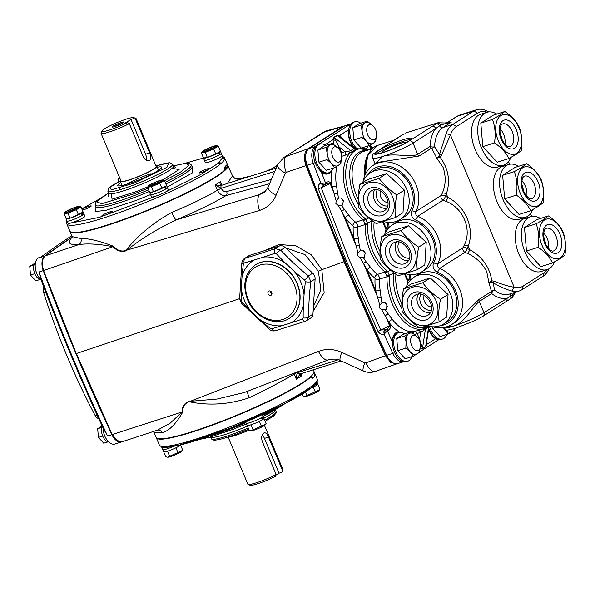 <?xml version="1.0" encoding="UTF-8"?>
<svg xmlns="http://www.w3.org/2000/svg" width="595" height="595" viewBox="0 0 595 595"><rect width="100%" height="100%" fill="white"/><g stroke="black" fill="none" stroke-linecap="round" stroke-linejoin="round"><path stroke-width="0.89" d="M282.469 470.452A19.01 2.365 -22.7 0 0 282.9 469.872L282.045 471.909A17.426 2.172 157.3 0 1 281.77 472.318L282.469 470.452L268.524 437.102C267.148 433.606 265.563 432.26 263.764 433.063C261.703 434.714 261.175 437.414 262.172 441.148L276.125 474.498L275.418 476.364A17.426 2.172 157.3 0 1 250.153 485.252L248.108 484.427A19.01 2.365 -22.7 0 0 276.125 474.498M228.108 437.013L247.855 484.211A19.01 2.365 -22.7 0 0 248.108 484.427M282.9 469.872A19.01 2.365 -22.7 0 0 282.923 469.544L264.478 425.44M228.145 437.005A19.799 2.469 -22.7 0 0 249.112 430.111M275.864 475.197L279.003 473.196L264.448 438.396A6.337 3.682 72.4 0 0 262.187 435.168M264.262 432.825L263.764 433.063M281.77 472.318L279.003 473.196M122.92 122.987A6.337 0.788 -22.7 0 0 123.842 122.206A6.337 0.788 -22.7 0 0 119.863 122.972A6.337 0.788 -22.7 0 0 113.087 126.103A6.337 0.788 -22.7 0 0 112.239 127.062A6.337 0.788 -22.7 0 0 116.858 125.85A6.337 0.788 -22.7 0 0 122.92 122.987M122.317 123.351A5.385 0.669 -22.7 0 0 114.188 126.735A5.385 0.669 -22.7 0 0 114.128 126.78M129.346 123.611A19.01 2.365 157.3 0 1 111.28 131.331A19.01 2.365 157.3 0 1 101.076 133.332A19.01 2.365 157.3 0 1 101.098 132.997L101.953 130.96A17.426 2.172 -22.7 0 0 110.149 129.822A17.426 2.172 -22.7 0 0 127.427 122.577L129.346 123.611L143.298 156.961C145.247 160.278 147.396 161.446 149.739 160.471C151.249 158.991 151.219 156.47 149.642 152.915L135.697 119.573L133.778 118.531A17.426 2.172 -22.7 0 0 133.845 117.624A17.426 2.172 -22.7 0 0 117.163 122.54A17.426 2.172 -22.7 0 0 101.953 130.96M101.076 133.332L121.09 181.178A19.01 2.365 -22.7 0 0 134.098 178.173A19.01 2.365 -22.7 0 0 153.376 169.173A19.01 2.365 -22.7 0 0 156.158 166.503L136.143 118.658A19.01 2.365 157.3 0 1 135.697 119.573M149.204 160.717L149.739 160.471M155.912 165.871L168.928 162.889L166.927 167.336L134.135 183.104L111.391 189.827L109.763 187.522L120.807 180.553A19.799 2.469 -22.7 0 0 120.361 181.482A19.799 2.469 -22.7 0 0 133.912 178.359A19.799 2.469 -22.7 0 0 153.993 168.98A19.799 2.469 -22.7 0 0 156.894 166.198A19.799 2.469 -22.7 0 0 155.897 165.871L165.73 163.194L169.82 162.762L172.58 164.123A35.075 4.366 157.3 0 1 134.425 184.74A35.075 4.366 157.3 0 1 107.866 191.196L108.513 193.219A35.261 4.388 -22.7 0 0 135.214 186.733A35.261 4.388 -22.7 0 0 173.569 166.005L175.956 167.939M146.102 160.189A6.337 3.682 72.4 0 0 145.567 154.209L131.012 119.409L133.778 118.531M133.845 117.624L135.891 118.442A19.01 2.365 157.3 0 1 136.143 118.658M127.427 122.577L124.667 123.455L131.012 119.409M313.357 369.778L313.989 371.406A85.539 10.651 157.3 0 1 301.449 383.366A85.539 10.651 157.3 0 1 214.825 423.841A85.539 10.651 157.3 0 1 156.165 437.422L153.912 432.394L162.13 432.788C169.069 430.884 175.919 424.019 182.695 412.171C182.553 406.846 184.673 403.365 189.046 401.729L190.326 401.298L188.972 401.394C184.42 403.016 182.13 406.549 182.1 411.978A4.753 2.157 -173 0 1 182.695 412.171M227.759 165.306A85.539 10.651 157.3 0 1 227.833 165.447A85.539 10.651 157.3 0 1 215.323 177.474A85.539 10.651 157.3 0 1 128.46 218.038A85.539 10.651 157.3 0 1 70.009 231.47A85.539 10.651 157.3 0 1 69.965 231.314M70.009 231.47L72.002 236.594L80.861 238.506C88.506 238.305 99.306 240.871 113.258 246.189C117.118 250.421 121.291 251.863 125.79 250.51C137.787 235.449 153.123 222.753 171.791 212.415C190.683 204.546 205.885 197.153 217.398 190.251L215.1 185.06L221.533 185.365A2.373 1.376 72.9 0 0 221.243 188.303L215.1 185.06A85.695 10.673 -22.7 0 0 217.911 183.312A85.695 10.673 -22.7 0 0 220.455 181.646L221.734 185.268A2.373 1.383 -107.6 0 1 221.95 185.231M313.119 311.326L324.149 292.628L321.821 269.676A3.168 0.394 -22.7 0 0 318.392 271.253L320.891 290.144L313.409 306.574M318.392 271.253L305.004 254.601L285.436 247.803M263.935 250.837L279.092 244.478L296.05 245.884L311.408 254.861L321.821 269.676L344.081 261.688L305.934 165.633L286.217 172.334A14.258 5.957 -109.4 0 1 286.076 156.5L308.076 148.743C304.142 152.015 303.428 157.645 305.934 165.633M125.984 250.815A4.753 2.313 56.1 0 0 125.79 250.51L127.07 250.071L125.984 250.815C121.365 252.28 117.022 250.904 112.953 246.687A4.753 1.175 130.2 0 0 113.258 246.189M45.079 255.969A0.476 0.379 53.9 0 1 45.242 255.843C42.059 258.847 41.531 263.726 43.673 270.48L112.953 246.687C99.112 243.995 87.733 243.296 78.815 244.582A4.753 4.291 85.3 0 0 80.861 238.506M171.791 212.415A7.921 1.458 -112.6 0 0 176.246 219.882C157.571 228.673 141.179 238.736 127.07 250.071L259.517 210.444A14.258 6.002 -107.2 0 1 259.829 194.439L263.414 192.721C264.366 192.631 265.958 190.705 268.189 186.934L268.189 186.934A14.258 4.842 -157 0 0 276.035 195.331C272.659 202.962 267.148 207.997 259.517 210.444M344.468 125.984L323.293 132.388L283.599 157.66L325.703 131.272A14.258 10.301 -105.2 0 1 327.436 130.558L323.293 132.388M342.698 126.69L308.076 148.743M286.217 172.334L285.392 173.115A14.258 4.82 -157 0 1 277.597 164.763L268.189 186.934M285.392 173.115L276.035 195.331M227.312 183.505L232.511 175.882L234.951 178.515A7.921 7.757 114.4 0 0 241.042 178.612L241.674 178.961M234.951 178.515L238.662 178.894L247.922 176.983M274.801 171.345L221.266 188.295A2.373 1.383 -107.6 0 1 221.548 185.357A2.373 1.383 -107.6 0 1 221.742 185.268L265.876 171.3A2.373 1.383 -107.6 0 1 266.077 171.263M221.31 188.459C222.612 190.898 224.389 191.94 226.65 191.568A3.168 1.822 -105.2 0 1 226.189 195.502C222.485 196.082 219.555 194.334 217.398 190.251L221.243 188.303A5.541 4.463 57.5 0 0 221.266 188.295M221.734 185.268A2.373 1.376 -107.1 0 0 221.533 185.365C220.046 185.023 219.689 183.781 220.455 181.646L222.024 185.179M43.532 270.487L76.22 353.504M72.144 237.063A2073.471 1204.072 72.4 0 0 45.242 255.843L78.815 244.582C68.864 245.229 66.752 242.648 72.478 236.84M397.051 363.746L390.789 362.586L385.441 355.698L365.903 362.838A14.258 5.957 70.6 0 0 375.118 371.488L375.118 371.488C371.176 372.834 367.256 372.663 363.359 370.975L340.347 360.607C338.034 358.911 334.003 358.673 328.262 359.886L244.329 392.522L217.026 399.052L190.326 401.298L318.481 351.407A14.258 6.129 68.6 0 0 328.262 359.886M365.903 362.838L364.735 362.779A14.258 2.35 114.2 0 0 363.359 370.975M364.735 362.779L341.723 352.352A14.258 2.373 114.3 0 0 340.347 360.607M341.723 352.352C333.691 348.871 325.948 348.558 318.481 351.407M188.972 401.394A4.753 2.045 -94.3 0 1 189.046 401.729C209.076 405.872 229.164 404.533 249.305 397.72A7.921 1.413 64.6 0 1 247.527 391.287M249.305 397.72C267.787 388.87 282.759 380.941 294.235 373.935L294.004 373.288M158.188 429.925L122.131 441.743L116.925 440.523L112.299 434.536L182.1 411.978L170.081 423.261L157.474 430.103M157.72 430.073A4.753 4.314 -99.6 0 1 162.13 432.788M112.128 434.476L76.368 353.534L239.636 298.653L241.503 303.279L269.669 329.504L270.249 328.38L271.662 328.782A154.276 19.211 -22.7 0 0 281.926 325.718L290.962 322.854A36.392 29.281 -122.5 0 0 303.383 305.533L304.045 294.867A154.276 67.979 -74.2 0 1 305.413 281.703L304.789 280.208A154.276 87.19 -144.4 0 1 294.153 271.216L285.764 263.414A36.392 29.281 -122.5 0 0 263.451 257.085L254.407 259.948A36.392 29.281 -122.5 0 0 241.987 277.27L241.332 287.935A154.276 67.979 105.8 0 0 241.124 300.356A4.753 2.365 179.5 0 1 239.636 298.66L241.845 262.849A4.753 1.383 -172.8 0 0 243.362 264.106A154.276 67.979 105.8 0 0 241.987 277.27M385.441 355.698C371.868 326.402 358.086 295.061 344.081 261.688M300.416 373.876L301.672 375.795C299.798 375.296 299.367 374.649 300.378 373.853L296.31 379.201C295.96 376.464 296.615 374.21 298.266 372.44A2.373 1.383 72 0 0 300.192 373.943A2.373 1.383 72 0 0 300.2 373.943A2.373 1.383 -107.6 0 1 298.296 372.433A5.541 4.463 57.5 0 1 298.296 372.433L338.213 359.796M298.021 371.719L298.266 372.44M300.393 373.853A2.373 1.383 -107.6 0 1 300.2 373.943L341.158 360.979M372.887 148.021L370.477 146.303M103.121 428.088A1252.958 727.596 -107.6 0 1 41.1 279.821L38.965 271.982A1256.119 729.433 72.4 0 0 107.583 436.031L103.121 428.088A12.673 7.356 72.4 0 0 114.939 444.026L121.7 441.884A12.673 7.356 -107.6 0 1 111.89 434.67A1256.119 729.433 72.4 0 1 43.264 270.621A12.673 7.356 72.4 0 1 44.848 255.984A2073.471 1204.072 72.4 0 1 72.121 236.951M41.1 279.821A12.673 7.356 -107.6 0 1 35.343 268.048A12.673 7.356 -107.6 0 1 38.333 257.955A12.673 7.356 -107.6 0 1 39.359 257.471L41.137 256.906M71.683 235.754A2073.471 1204.072 72.4 0 0 40.542 257.345L44.848 255.984M43.703 286.731A7.921 7.921 0 0 0 43.495 292.086C57.031 334.702 74.211 375.78 95.044 415.31A7.921 1.004 -27.8 0 0 97.089 414.975M43.495 292.086A7.921 0.967 -17.6 0 0 45.726 292.063M55.372 316.897L85.992 390.186M126.861 184.249A19.799 2.469 157.3 0 1 151.123 173.695M254.407 259.948A154.276 19.211 157.3 0 1 244.151 263.012L243.362 264.106M285.764 263.414A154.276 87.19 -144.4 0 1 276.296 253.678L274.883 253.284A4.753 2.246 -108.8 0 1 275.314 248.598L280.788 250.153L285.042 247.438A6.337 5.095 -122.5 0 0 279.576 245.891L249.759 255.322A6.337 5.095 -122.5 0 0 248.784 255.776L244.567 258.461M241.124 300.356L241.749 301.851A154.276 87.19 35.6 0 0 251.224 311.587L259.606 319.389A36.392 29.281 -122.5 0 0 281.926 325.718M259.606 319.389A154.276 87.19 35.6 0 0 270.249 328.38M241.749 301.851A4.753 1.354 137.4 0 0 241.503 303.279M241.845 262.849C242.187 260.803 243.087 259.346 244.545 258.475L249.759 255.322M276.296 253.678A4.753 1.354 -42.6 0 1 280.788 250.153A149.642 84.579 35.6 0 0 308.433 275.879L310.858 281.68A149.642 65.941 105.8 0 0 308.686 316.845L306.633 320.631L310.873 317.931A6.337 5.095 -122.5 0 0 312.948 314.138L315.112 278.973A6.337 5.095 -122.5 0 0 312.687 273.172L285.042 247.438M306.633 320.631L305.354 321.24A4.753 2.246 -108.8 0 1 302.394 319.054L303.182 317.953A154.276 67.979 -74.2 0 1 303.383 305.533M312.948 314.138L308.686 316.845A4.753 2.365 179.5 0 1 303.182 317.953M305.637 321.099A4.753 2.246 -108.8 0 1 305.354 321.24L275.321 330.753A4.753 3.228 -106 0 1 271.662 328.782M315.112 278.973L310.858 281.68A4.753 1.383 -172.8 0 1 305.413 281.703M304.045 294.867A36.392 29.281 -122.5 0 0 294.153 271.216M312.687 273.172L308.433 275.879L304.789 280.208M244.151 263.012A4.753 3.228 -106 0 1 245.504 258.037A149.642 18.638 -22.7 0 0 275.314 248.598L279.576 245.891M241.332 287.935A36.392 29.281 -122.5 0 0 251.224 311.587M289.609 318.184A31.684 25.488 -122.5 0 0 297.277 283.622A31.684 25.488 -122.5 0 0 255.575 264.745M259.933 265.035A29.75 23.934 -122.5 0 0 248.234 299.583A29.75 23.934 -122.5 0 0 282.714 319.5A29.75 23.934 -122.5 0 0 294.413 284.96A29.75 23.934 -122.5 0 0 259.933 265.035M268.077 293.752A2.373 1.911 -122.5 0 0 270.829 295.343A2.373 1.911 -122.5 0 0 271.194 295.172A2.373 1.911 -122.5 0 0 271.766 292.584A2.373 1.911 -122.5 0 0 269.007 290.992A2.373 1.911 -122.5 0 0 268.642 291.163A2.373 1.911 -122.5 0 0 268.077 293.752M270.249 291.052A2.373 1.911 -122.5 0 0 270.457 292.234A2.373 1.911 -122.5 0 0 271.967 293.759M102.258 425.804L97.677 428.72L98.42 437.429L103.746 443.223L108.037 441.862M104.549 435.458A9.148 5.31 -107.6 0 1 103.723 432.855M108.796 442.011A9.148 5.31 -107.6 0 1 102.697 436.016A9.148 5.31 -107.6 0 1 102.355 426.444M97.677 428.72L101.976 427.359M98.42 437.429L102.719 436.068M34.964 263.213L29.75 266.329L30.494 275.039L35.812 280.833L40.11 279.471M40.869 279.613A9.148 5.31 -107.6 0 1 34.324 272.428A9.148 5.31 -107.6 0 1 35.44 262.715L35.492 262.692M36.622 273.06A9.148 5.31 -107.6 0 1 35.797 270.457M29.75 266.329L34.049 264.968M30.494 275.039L34.793 273.678M68.291 211.969A7.765 0.967 -22.7 0 0 76.428 208.592A7.765 0.967 -22.7 0 0 79.083 206.376A7.765 0.967 -22.7 0 0 76.063 207.015A7.765 0.967 -22.7 0 0 65.108 212.222A7.765 0.967 -22.7 0 0 68.291 211.969M79.083 206.376L80.92 206.822L76.338 209.738L67.904 213.144L64.044 213.627L65.108 212.222M77.276 207.878A6.575 0.818 -22.7 0 0 78.243 206.956A6.575 0.818 -22.7 0 0 73.743 207.997A6.575 0.818 -22.7 0 0 67.071 211.106A6.575 0.818 -22.7 0 0 66.112 212.028A6.575 0.818 -22.7 0 0 70.612 210.994A6.575 0.818 -22.7 0 0 77.276 207.878M76.881 208.124A6.575 0.818 -22.7 0 0 67.897 211.88M83.04 211.761L83.954 213.94A9.148 1.138 -22.7 0 1 83.025 214.944L81.931 212.898A9.148 1.138 -22.7 0 0 83.04 211.761A9.148 1.138 -22.7 0 0 82.95 211.671M64.044 213.627L66.164 218.7A9.148 1.138 -22.7 0 0 66.164 218.826L67.071 220.998A9.148 1.138 -22.7 0 0 73.126 219.629A9.148 1.138 -22.7 0 0 82.363 215.375L81.225 213.345L80.303 213.635L83.04 211.887L80.92 206.822M66.164 218.826A9.148 1.138 -22.7 0 0 72.032 217.525A9.148 1.138 -22.7 0 0 81.225 213.345M81.931 212.898L80.987 213.196M83.025 214.944L82.259 215.189M66.164 218.7L70.024 218.209L80.303 213.635M75.453 208.897L75.654 208.763A4.909 0.61 -22.7 0 0 74.405 209.157L72.159 210.385M70.374 211.084L69.243 211.441M72.129 210.399L71.207 210.764M76.338 209.738L78.458 214.802M67.904 213.144L70.024 218.209M82.995 214.959A9.111 1.138 157.3 0 1 82.579 215.226A9.111 1.138 157.3 0 1 82.363 215.368M83.954 214.051L84.884 216.275A9.111 1.138 157.3 0 1 83.553 217.547A9.111 1.138 157.3 0 1 74.316 221.861A9.111 1.138 157.3 0 1 68.083 223.304L67.153 221.08A1.584 1.562 15.4 0 0 66.752 221.764L67.056 220.953M151.747 185.551A7.765 0.967 -22.7 0 0 159.884 182.174A7.765 0.967 -22.7 0 0 162.547 179.958A7.765 0.967 -22.7 0 0 159.527 180.605A7.765 0.967 -22.7 0 0 148.564 185.804A7.765 0.967 -22.7 0 0 151.747 185.551M162.547 179.958L164.376 180.404L159.795 183.32L151.361 186.726L147.5 187.217L148.564 185.804M160.739 181.46A6.575 0.818 -22.7 0 0 161.699 180.538A6.575 0.818 -22.7 0 0 157.199 181.579A6.575 0.818 -22.7 0 0 150.535 184.695A6.575 0.818 -22.7 0 0 149.568 185.618A6.575 0.818 -22.7 0 0 154.068 184.576A6.575 0.818 -22.7 0 0 160.739 181.46M160.338 181.706A6.575 0.818 -22.7 0 0 151.353 185.462M164.681 186.927L165.827 188.957A9.148 1.138 -22.7 0 1 156.582 193.219A9.148 1.138 -22.7 0 1 150.535 194.58L149.62 192.408A9.148 1.138 -22.7 0 0 155.488 191.107A9.148 1.138 -22.7 0 0 164.681 186.927L166.496 185.476L164.376 180.404M166.503 185.35L167.411 187.522A9.148 1.138 -22.7 0 1 166.488 188.533L165.388 186.48A9.148 1.138 -22.7 0 0 166.503 185.35A9.148 1.138 -22.7 0 0 166.407 185.261M147.5 187.217L149.62 192.282A9.148 1.138 -22.7 0 0 149.62 192.408M165.388 186.48L164.443 186.778M166.488 188.533L165.722 188.771M149.62 192.282L153.48 191.798L163.759 187.217M153.83 184.666L152.707 185.023M155.585 183.981L154.663 184.353M157.006 183.379L155.615 183.974M157.906 182.97L156.968 183.305M158.91 182.479L159.11 182.353A4.909 0.61 -22.7 0 0 157.861 182.747M159.795 183.32L161.914 188.392M151.361 186.726L153.48 191.798M166.451 188.541A9.111 1.138 157.3 0 1 166.042 188.816A9.111 1.138 157.3 0 1 165.819 188.95M167.418 187.633L168.348 189.857A9.111 1.138 157.3 0 1 167.009 191.136A9.111 1.138 157.3 0 1 157.772 195.45A9.111 1.138 157.3 0 1 151.539 196.886L150.609 194.662M205.61 151.249A7.765 0.967 -22.7 0 0 213.754 147.872A7.765 0.967 -22.7 0 0 216.409 145.656A7.765 0.967 -22.7 0 0 213.389 146.296A7.765 0.967 -22.7 0 0 202.434 151.502A7.765 0.967 -22.7 0 0 205.61 151.249M216.409 145.656L218.246 146.102L213.664 149.018L205.223 152.424L201.37 152.908L202.434 151.502M214.602 147.158A6.575 0.818 -22.7 0 0 215.569 146.236A6.575 0.818 -22.7 0 0 211.069 147.277A6.575 0.818 -22.7 0 0 204.397 150.386A6.575 0.818 -22.7 0 0 203.438 151.309A6.575 0.818 -22.7 0 0 207.938 150.275A6.575 0.818 -22.7 0 0 214.602 147.158M214.207 147.404A6.575 0.818 -22.7 0 0 205.223 151.16M221.28 153.332L222.21 155.555A9.111 1.138 157.3 0 1 220.879 156.835A9.111 1.138 157.3 0 1 211.642 161.148A9.111 1.138 157.3 0 1 205.401 162.584L204.472 160.36M220.276 150.952A9.148 1.138 -22.7 0 1 220.366 151.041A9.148 1.138 -22.7 0 1 219.258 152.179L220.321 154.239A9.111 1.138 157.3 0 1 219.905 154.514A9.111 1.138 157.3 0 1 219.689 154.648L218.543 152.625L217.629 152.915L220.366 151.167L218.246 146.102M220.321 154.239L219.585 154.469M220.351 154.224A9.148 1.138 -22.7 0 0 221.273 153.22L220.366 151.041M201.37 152.908L203.49 157.98A9.148 1.138 -22.7 0 0 203.49 158.106L204.397 160.278A9.148 1.138 -22.7 0 0 210.451 158.91A9.148 1.138 -22.7 0 0 219.689 154.655M203.49 158.106A9.148 1.138 -22.7 0 0 209.351 156.805A9.148 1.138 -22.7 0 0 218.543 152.625M219.258 152.179L218.313 152.476M185.023 163.328L203.49 157.98L207.343 157.489L217.629 152.915M211.775 148.661L209.485 149.665M209.447 149.68L208.533 150.044M212.779 148.177L212.98 148.043A4.909 0.61 -22.7 0 0 211.731 148.445M207.7 150.364L206.569 150.721M213.664 149.018L215.784 154.09M205.223 152.424L207.343 157.489M119.521 177.429A7.765 0.967 -22.7 0 0 118.97 177.92A7.765 0.967 -22.7 0 0 119.87 178.255M119.937 178.411L117.914 179.326L118.97 177.92M117.914 179.326L118.851 181.572M212.14 178.998L212.229 179.221A84.743 10.554 157.3 0 1 106.483 225.527A84.743 10.554 157.3 0 1 73.869 232.563M224.672 169.761A84.743 10.554 -22.7 0 0 227.067 165.871M216.907 175.994L216.989 176.187A84.743 10.554 -22.7 0 0 227.171 166.764M332.769 156.983A7.921 4.596 -107.6 0 1 334.36 146.935A7.921 4.596 -107.6 0 1 340.727 151.993A7.921 4.596 -107.6 0 1 339.135 162.041A7.921 4.596 -107.6 0 1 332.769 156.983M367.68 134.745A7.921 4.596 -107.6 0 1 369.272 124.705A7.921 4.596 -107.6 0 1 375.646 129.762A7.921 4.596 -107.6 0 1 374.054 139.803A7.921 4.596 -107.6 0 1 367.68 134.745M160.152 438.82A84.743 10.554 -22.7 0 0 192.758 431.777A84.743 10.554 -22.7 0 0 298.504 385.471L298.415 385.255M302.528 382.674L303.264 382.444A84.743 10.554 -22.7 0 0 312.182 375.222M411.643 345.539A7.921 4.596 -107.6 0 1 413.205 335.431A7.921 4.596 -107.6 0 1 419.549 340.422A7.921 4.596 -107.6 0 1 417.988 350.529A7.921 4.596 -107.6 0 1 411.643 345.539M182.159 450.608L181.564 451.367A7.765 0.967 157.3 0 1 170.609 456.573A7.765 0.967 157.3 0 1 167.589 457.213L182.159 450.608L182.628 449.961L180.508 444.896A9.148 1.138 157.3 0 1 179.586 445.774L179.274 445.194M179.586 445.774L178.82 446.019M178.463 445.38L178.924 446.205A9.148 1.138 157.3 0 1 169.679 450.46A9.148 1.138 157.3 0 1 163.632 451.828L162.725 449.649A9.148 1.138 157.3 0 1 162.718 449.537M161.892 447.009A9.111 1.138 -22.7 0 0 161.788 447.314L162.762 449.634A9.111 1.138 -22.7 0 0 173.175 446.488A9.148 1.138 157.3 0 1 162.725 449.649M167.225 457.176L165.752 456.767L163.722 451.917M169.612 456.283L167.493 451.218M178.046 452.877L175.927 447.812M161.788 447.314A9.111 1.138 -22.7 0 0 163.476 447.299M265.615 424.198L265.028 424.949A7.765 0.967 157.3 0 1 254.065 430.155A7.765 0.967 157.3 0 1 251.045 430.802L265.615 424.198L266.084 423.543L263.972 418.478M262.983 416.091A9.148 1.138 157.3 0 1 263.057 416.18L263.972 418.352A9.148 1.138 157.3 0 1 263.042 419.363L261.919 417.318M263.042 419.363L262.276 419.601M246.181 423.238A9.148 1.138 157.3 0 0 252.042 421.937A9.148 1.138 157.3 0 0 261.235 417.757L262.38 419.787A9.148 1.138 157.3 0 1 253.143 424.049A9.148 1.138 157.3 0 1 247.089 425.41L246.181 423.238A9.148 1.138 157.3 0 1 246.174 423.127M263.057 416.18A9.148 1.138 157.3 0 1 261.949 417.311M247.185 425.499L249.208 430.356L250.688 430.758M253.068 429.865L250.949 424.8M261.502 426.466L259.383 421.394M245.675 421.929L246.218 423.224A9.111 1.138 -22.7 0 0 252.451 421.781A9.111 1.138 -22.7 0 0 261.688 417.467A9.111 1.138 -22.7 0 0 263.02 416.195L262.35 414.596M251.09 419.609A9.111 1.138 -22.7 0 0 259.279 415.987M319.485 389.889L318.89 390.647A7.765 0.967 157.3 0 1 307.935 395.853A7.765 0.967 157.3 0 1 304.915 396.493L319.485 389.889L319.954 389.242L317.834 384.177M316.778 382.235A9.148 1.138 157.3 0 0 316.934 381.93L317.834 384.05A9.148 1.138 157.3 0 1 316.912 385.054L315.811 383.009M316.912 385.054L316.146 385.3M315.105 383.455L316.25 385.486A9.148 1.138 157.3 0 1 310.746 388.238M302.215 393.987L303.078 396.054L304.551 396.456M306.931 395.563L305.421 391.956M315.372 392.157L313.253 387.092M310.255 377.178L310.977 376.903A85.539 10.651 157.3 0 1 221.035 421.914A85.539 10.651 157.3 0 1 156.299 437.749A85.539 10.651 157.3 0 1 156.24 437.563M314.034 371.555A85.539 10.651 157.3 0 1 314.123 371.734A85.539 10.651 157.3 0 1 314.019 373.221L313.61 373.377M314.019 373.221L314.614 376.01A85.539 10.651 157.3 0 1 312.777 378.234L310.977 376.903M161.714 446.295L166.89 447.217L180.084 444.963L231.522 427.723L285.622 403.261L311.46 387.598L313.364 384.72A85.539 10.651 157.3 0 1 224.062 429.166A85.539 10.651 157.3 0 1 159.334 445.001C161.461 447.224 163.975 447.998 166.875 447.321C176.618 446.22 188.86 443.119 203.609 438.017C243.102 424.934 297.403 399.565 311.988 387.271L313.007 386.43C315.737 383.968 317.15 382.198 317.247 381.112L317.247 381.112A1.584 1.562 15.4 0 0 317.18 380.093L317.157 378.985A85.539 10.651 157.3 0 1 317.18 380.093A85.539 10.651 157.3 0 1 313.364 384.72A1.584 1.465 49.4 0 1 313.007 386.43M120.792 182.509A23.763 2.96 -22.7 0 0 117.765 185.551A23.763 2.96 -22.7 0 0 135.749 181.148A23.763 2.96 -22.7 0 0 161.609 167.21A23.763 2.96 -22.7 0 0 157.325 167.232M121.7 184.688A23.763 2.96 -22.7 0 0 120.034 185.878M160.248 169.054A23.763 2.96 -22.7 0 0 158.233 169.404M188.273 163.231A5.541 0.692 -22.7 0 0 188.347 163.03A5.541 0.692 -22.7 0 0 186.711 163.194M82.326 210.169A5.541 0.692 -22.7 0 0 85.211 209.217A5.541 0.692 -22.7 0 0 91.243 205.967A5.541 0.692 -22.7 0 0 87.049 206.993A5.541 0.692 -22.7 0 0 81.991 209.366M107.978 212.571A5.541 0.692 -22.7 0 0 101.938 215.821A5.541 0.692 -22.7 0 0 106.141 214.795A5.541 0.692 -22.7 0 0 112.172 211.545A5.541 0.692 -22.7 0 0 107.978 212.571M205.082 169.635A5.541 0.692 -22.7 0 0 199.042 172.892A5.541 0.692 -22.7 0 0 203.237 171.866A5.541 0.692 -22.7 0 0 209.276 168.608A5.541 0.692 -22.7 0 0 205.082 169.635M66.752 221.764L66.841 223.884L69.875 231.135A85.539 10.651 -22.7 0 0 134.604 215.301A85.539 10.651 -22.7 0 0 224.553 170.282L224.523 167.269A85.539 10.651 -22.7 0 0 226.368 165.046L227.595 166.6A85.539 10.651 -22.7 0 0 227.692 165.12L224.665 157.868L222.106 155.86M224.375 167.835L227.543 166.622M67.592 221.258L66.819 222.775M66.841 223.884A85.539 10.651 -22.7 0 0 131.569 208.049A85.539 10.651 -22.7 0 0 220.871 163.603A85.539 10.651 -22.7 0 0 224.687 158.984L222.701 157.593L217.755 163.588L200.634 174.543L165.722 191.888M224.665 157.868A85.539 10.651 -22.7 0 1 224.687 158.984A1.584 1.562 -164.6 0 0 222.619 158.121M217.755 163.588L220.871 163.603A1.584 1.465 -130.6 0 0 218.871 162.658M428.05 324.967A20.594 16.571 -122.5 0 0 436.142 301.063A20.594 16.571 -122.5 0 0 412.276 287.273A20.594 16.571 -122.5 0 0 404.176 311.178A20.594 16.571 -122.5 0 0 428.05 324.967M403.574 288.828C401.856 297.143 401.394 304.677 402.183 311.43C406.831 317.73 412.759 323.249 419.951 327.971L439.117 321.91C438.329 315.194 438.79 307.652 440.516 299.3C433.346 294.599 427.426 289.088 422.74 282.759L403.574 288.828L411.123 284.023L430.289 277.954L448.057 294.495L446.659 317.105L439.117 321.91M424.213 295.425A7.914 6.367 -122.5 0 0 431.568 306.975M427.322 325.941A27.72 22.305 -122.5 0 0 439.504 325.934A27.72 22.305 -122.5 0 0 443.781 323.94A27.72 22.305 -122.5 0 0 449.166 291.119A27.72 22.305 -122.5 0 0 418.278 275.188A27.72 22.305 -122.5 0 0 414.001 277.181A27.72 22.305 -122.5 0 0 406.288 287.095M443.781 323.94L447.745 321.419A27.72 22.305 -122.5 0 0 453.137 288.59A27.72 22.305 -122.5 0 0 422.242 272.659A27.72 22.305 -122.5 0 0 417.965 274.652L414.001 277.181M440.516 299.3L448.057 294.495M422.74 282.759L430.289 277.954M560.267 257.702A20.594 11.959 72.4 0 0 562.699 232.288A20.594 11.959 72.4 0 0 544.492 220.009A20.594 11.959 72.4 0 0 542.067 245.423A20.594 11.959 72.4 0 0 560.267 257.702M560.215 258.542L564.915 255.069C566.195 246.635 565.533 238.803 562.915 231.559C560.081 225.743 555.291 220.529 548.538 215.925L543.837 219.391L536.169 223.802L524.485 227.498L526.486 251.016L540.862 266.649L552.547 262.945L560.215 258.542M540.461 218.484A27.72 16.095 72.4 0 0 530.495 216.706A27.72 16.095 72.4 0 0 528.241 217.763A27.72 16.095 72.4 0 0 524.195 250.004A27.72 16.095 72.4 0 0 547.221 269.565A27.72 16.095 72.4 0 0 549.468 268.509A27.72 16.095 72.4 0 0 554.57 261.845M530.495 216.706L524.344 218.655A27.72 16.095 72.4 0 0 522.098 219.704A27.72 16.095 72.4 0 0 518.052 251.953A27.72 16.095 72.4 0 0 541.071 271.506L547.221 269.565M548.538 215.925L536.854 219.622L524.485 227.498M536.169 223.802C538.78 231.001 539.449 238.84 538.17 247.312C544.901 251.893 549.691 257.107 552.547 262.945M538.17 247.312L526.486 251.016M538.43 205.506A20.594 11.959 72.4 0 0 540.862 180.084A20.594 11.959 72.4 0 0 522.663 167.805A20.594 11.959 72.4 0 0 520.231 193.226A20.594 11.959 72.4 0 0 538.43 205.506M538.378 206.346L543.079 202.873C544.365 194.439 543.696 186.599 541.078 179.363C538.244 173.547 533.455 168.333 526.701 163.729L522.001 167.195L514.333 171.605L502.649 175.302L504.649 198.812L519.026 214.453L530.71 210.749L538.378 206.346M518.624 166.28A27.72 16.095 72.4 0 0 508.658 164.51A27.72 16.095 72.4 0 0 506.404 165.566A27.72 16.095 72.4 0 0 502.359 197.808A27.72 16.095 72.4 0 0 525.385 217.368A27.72 16.095 72.4 0 0 527.639 216.312A27.72 16.095 72.4 0 0 532.733 209.648M508.658 164.51L502.507 166.459A27.72 16.095 72.4 0 0 500.261 167.507A27.72 16.095 72.4 0 0 496.215 199.756A27.72 16.095 72.4 0 0 519.242 219.31L525.385 217.368M526.701 163.729L515.017 167.426L502.649 175.302M514.333 171.605C516.951 178.805 517.62 186.644 516.341 195.115C523.064 199.697 527.854 204.911 530.71 210.749M516.341 195.115L504.649 198.812M516.594 153.309A20.594 11.959 72.4 0 0 519.026 127.888A20.594 11.959 72.4 0 0 500.826 115.609A20.594 11.959 72.4 0 0 498.394 141.03A20.594 11.959 72.4 0 0 516.594 153.309M516.542 154.142L521.25 150.676C522.529 142.242 521.86 134.403 519.242 127.166C516.408 121.35 511.618 116.137 504.872 111.525L500.164 114.999L492.504 119.409L480.812 123.106L482.82 146.615L497.189 162.249L508.874 158.553L516.542 154.142M496.788 114.084A27.72 16.095 72.4 0 0 486.822 112.314A27.72 16.095 72.4 0 0 484.575 113.362A27.72 16.095 72.4 0 0 480.529 145.611A27.72 16.095 72.4 0 0 503.548 165.165A27.72 16.095 72.4 0 0 505.802 164.116A27.72 16.095 72.4 0 0 510.904 157.452M486.822 112.314L480.678 114.255A27.72 16.095 72.4 0 0 478.425 115.311A27.72 16.095 72.4 0 0 474.379 147.553A27.72 16.095 72.4 0 0 497.405 167.113L503.548 165.165M504.872 111.525L493.181 115.229L480.812 123.106M492.504 119.409C495.114 126.609 495.784 134.448 494.505 142.919C501.228 147.5 506.018 152.714 508.874 158.553M494.505 142.919L482.82 146.615M406.214 272.77A20.594 16.571 -122.5 0 0 414.313 248.866A20.594 16.571 -122.5 0 0 390.439 235.077A20.594 16.571 -122.5 0 0 382.347 258.981A20.594 16.571 -122.5 0 0 406.214 272.77M381.745 236.624C380.019 244.947 379.558 252.481 380.346 259.234C385.002 265.534 390.922 271.045 398.122 275.775L417.281 269.706C416.493 262.99 416.954 255.456 418.679 247.104C411.509 242.403 405.589 236.892 400.911 230.562L381.745 236.624L389.286 231.827L408.453 225.758L426.221 242.299L424.83 264.909L417.281 269.706M405.485 273.745A27.72 22.305 -122.5 0 0 417.668 273.737A27.72 22.305 -122.5 0 0 421.944 271.744A27.72 22.305 -122.5 0 0 427.329 238.915A27.72 22.305 -122.5 0 0 396.441 222.991A27.72 22.305 -122.5 0 0 392.164 224.984A27.72 22.305 -122.5 0 0 384.452 234.899M421.944 271.744L425.916 269.223A27.72 22.305 -122.5 0 0 431.301 236.393A27.72 22.305 -122.5 0 0 400.413 220.462A27.72 22.305 -122.5 0 0 396.136 222.456L392.164 224.984M418.679 247.104L426.221 242.299M400.911 230.562L408.453 225.758M409.486 258.2A10.286 8.278 57.5 0 1 399.862 252.942A10.286 8.278 57.5 0 1 399.171 242.009M384.377 220.574A20.594 16.571 -122.5 0 0 392.477 196.67A20.594 16.571 -122.5 0 0 368.61 182.873A20.594 16.571 -122.5 0 0 360.511 206.785A20.594 16.571 -122.5 0 0 384.377 220.574M359.908 184.428C358.19 192.75 357.721 200.284 358.51 207.038C363.166 213.337 369.086 218.848 376.285 223.579L395.452 217.51C394.656 210.794 395.117 203.259 396.843 194.907C389.68 190.207 383.753 184.688 379.075 178.366L359.908 184.428L367.45 179.623L386.616 173.562L404.384 190.102L402.994 212.705L395.452 217.51M380.547 191.025A7.914 6.367 -122.5 0 0 387.903 202.575M383.656 221.548A27.72 22.305 -122.5 0 0 395.839 221.541A27.72 22.305 -122.5 0 0 400.108 219.548A27.72 22.305 -122.5 0 0 405.5 186.718A27.72 22.305 -122.5 0 0 374.605 170.795A27.72 22.305 -122.5 0 0 370.328 172.788A27.72 22.305 -122.5 0 0 362.623 182.702M400.108 219.548L404.079 217.019A27.72 22.305 -122.5 0 0 409.464 184.19A27.72 22.305 -122.5 0 0 378.576 168.266A27.72 22.305 -122.5 0 0 374.3 170.259L370.328 172.788M396.843 194.907L404.384 190.102M379.075 178.366L386.616 173.562M419.921 348.707A11.089 6.441 -107.6 0 1 417.259 353.951A11.089 6.441 -107.6 0 1 410.327 351.935L413.287 356.234L405.225 358.785L397.772 350.678L396.731 338.488L403.15 334.397L411.204 331.846L408.772 333.646A11.089 6.441 -107.6 0 1 415.704 335.662A11.089 6.441 -107.6 0 1 415.838 335.811L411.204 331.846M404.652 333.921A15.046 8.739 72.4 0 0 398.635 332.568A15.046 8.739 72.4 0 0 397.415 333.133A15.046 8.739 72.4 0 0 395.221 350.641A15.046 8.739 72.4 0 0 407.716 361.254A15.046 8.739 72.4 0 0 408.944 360.689A15.046 8.739 72.4 0 0 411.852 356.688M398.635 332.568L397.408 332.955A15.046 8.739 72.4 0 0 396.188 333.527A15.046 8.739 72.4 0 0 393.994 351.028A15.046 8.739 72.4 0 0 406.489 361.648L407.716 361.254M413.287 356.234L419.698 352.151L420.018 348.484M404.793 335.937L406.08 341.783L405.835 348.127L410.327 351.935A11.089 6.441 -107.6 0 1 406.08 341.783A11.089 6.441 -107.6 0 1 408.772 333.646L404.793 335.937L396.731 338.488M405.835 348.127L397.772 350.678M429.508 326.454A15.046 8.739 72.4 0 0 442.635 339.024A15.046 8.739 72.4 0 0 443.855 338.451A15.046 8.739 72.4 0 0 446.771 334.45M444.487 328.923L448.199 333.996L440.136 336.547L432.684 328.44L432.877 326.826M428.742 328.343A15.046 8.739 72.4 0 0 441.408 339.41L442.635 339.024M435.785 327.458L432.684 328.44M443.015 327.6L444.368 328.812M448.199 333.996L452.178 331.713A11.089 6.441 -107.6 0 1 445.238 329.704A11.089 6.441 -107.6 0 1 444.777 329.161M454.349 328.678A11.089 6.441 -107.6 0 1 452.178 331.713L454.61 329.913L454.781 328.552M341.076 160.211A11.089 6.441 -107.6 0 1 338.414 165.455A11.089 6.441 -107.6 0 1 331.482 163.446L334.435 167.738L326.372 170.296L318.92 162.182L317.886 149.992L324.297 145.909L332.36 143.358L329.92 145.158A11.089 6.441 -107.6 0 1 336.852 147.166A11.089 6.441 -107.6 0 1 336.993 147.322L332.36 143.358M325.8 145.433A15.046 8.739 72.4 0 0 319.79 144.072A15.046 8.739 72.4 0 0 318.57 144.644A15.046 8.739 72.4 0 0 316.376 162.152A15.046 8.739 72.4 0 0 328.871 172.766A15.046 8.739 72.4 0 0 330.091 172.193A15.046 8.739 72.4 0 0 333.007 168.192M319.79 144.072L318.563 144.459A15.046 8.739 72.4 0 0 317.343 145.031A15.046 8.739 72.4 0 0 315.142 162.539A15.046 8.739 72.4 0 0 327.644 173.152L328.871 172.766M334.435 167.738L340.853 163.655L341.173 159.996M325.948 147.441L327.235 153.294L326.982 159.631L331.482 163.446A11.089 6.441 -107.6 0 1 327.235 153.294A11.089 6.441 -107.6 0 1 329.92 145.158L325.948 147.441L317.886 149.992M326.982 159.631L318.92 162.182M361.291 148.058L353.839 139.951L352.798 127.761L359.216 123.671L367.271 121.12L364.839 122.92A11.089 6.441 -107.6 0 1 371.771 124.935A11.089 6.441 -107.6 0 1 371.905 125.084L367.271 121.12M360.719 123.202A15.046 8.739 72.4 0 0 354.702 121.841A15.046 8.739 72.4 0 0 353.482 122.414A15.046 8.739 72.4 0 0 349.964 134.582A15.046 8.739 72.4 0 0 357.007 148.579M354.702 121.841L353.475 122.228A15.046 8.739 72.4 0 0 352.255 122.801A15.046 8.739 72.4 0 0 348.7 134.701A15.046 8.739 72.4 0 0 355.438 148.676M366.349 148.78A15.842 9.2 -107.6 0 1 366.334 148.81A15.046 8.739 72.4 0 0 367.918 145.961M375.988 137.981A11.089 6.441 -107.6 0 1 373.325 143.224L375.765 141.424L376.085 137.757M360.86 125.21L362.147 131.064L361.901 137.4L366.394 141.208L369.354 145.507L373.325 143.224A11.089 6.441 -107.6 0 1 366.394 141.208A11.089 6.441 -107.6 0 1 362.147 131.064A11.089 6.441 -107.6 0 1 364.839 122.92L360.86 125.21L352.798 127.761M361.901 137.4L353.839 139.951M369.354 145.507L361.351 148.036M363.099 181.475A32.472 26.128 -122.5 0 1 373.333 165.239A32.472 26.128 -122.5 0 1 415.979 184.651A32.472 26.128 -122.5 0 1 415.846 211.619A3.168 2.551 57.5 0 0 415.831 214.252A3.168 2.551 57.5 0 0 417.787 216.26A32.472 26.128 57.5 0 1 437.682 263.823A3.168 2.551 -122.5 0 0 437.667 266.448A3.168 2.551 -122.5 0 0 439.623 268.457A32.472 26.128 57.5 0 1 459.652 289.051A32.472 26.128 57.5 0 1 451.888 324.416A32.472 26.128 57.5 0 1 432.855 326.819M486.77 271.774C482.426 263.347 475.955 257.219 467.373 253.381A3.168 1.108 117.1 0 0 469.693 249.692C482.166 256.549 489.544 266.924 491.834 280.818L492.072 282.253L488.897 282.647L486.77 271.774M451.888 324.416L456.387 321.553L479.094 299.352L491.477 291.461L488.897 282.647L491.834 280.818L494.244 281.19L493.233 282.893L494.549 290.122A34.056 19.776 72.4 0 0 509.357 294.108L519.197 290.992A34.056 19.776 -107.6 0 1 511.998 291.044C506.553 289.609 500.298 286.894 493.233 282.893L492.072 282.253M394.217 140.108A22.967 2.863 157.3 0 1 394.753 139.803M325.13 184.74A1.584 1.272 -122.5 0 0 325.584 182.977A1.584 0.922 -107.6 0 1 325.547 183A1.584 1.279 62.1 0 1 324.885 184.859L323.747 185.238A3.168 1.837 -107.6 0 0 324.007 185.112L321.285 187.923L349.243 259.814L380.726 330.017A3.168 0.461 154.4 0 1 377.951 331.289L346.409 260.952L318.399 188.927C317.782 186.064 318.608 184.153 320.876 183.178L321.441 183.721L321.59 183.305L320.876 183.178A1688.558 980.553 72.4 0 1 313.305 163.283L307.154 165.232A14.258 8.278 -107.6 0 1 305.971 153.748A14.258 8.278 -107.6 0 1 309.162 148.445L344.074 126.207A14.258 8.278 -107.6 0 1 345.234 125.664L351.05 123.827M359.752 257.33L363.359 257.642L366.103 261.785A3.168 0.692 -37.2 0 0 363.582 263.548L359.752 257.33L357.692 255.768L357.974 253.083L360.31 250.361L359.254 245.423L356.189 245.876L357.974 253.083M363.456 250.74L365.531 253.991M360.049 250.51L360.31 250.361C362.362 249.707 363.999 250.577 365.226 252.964L364.363 257.263L363.359 257.642M381.588 309.526L385.196 309.839L392.35 319.478A3.168 1.391 -37.9 0 0 388.929 322.349L381.588 309.526L379.528 307.965L379.811 305.28L375.735 290.814A42.766 24.834 -107.6 0 1 375.021 278.787A0.788 0.461 72.4 0 0 374.627 277.835A42.766 24.834 -107.6 0 1 367.093 270.152L363.582 263.548L378.026 298.073L381.09 297.619L381.878 302.706M385.292 302.944L387.367 306.187M379.811 305.28L382.146 302.558C384.199 301.903 385.835 302.773 387.055 305.161L386.2 309.467L385.196 309.839M401.945 308.731A35.774 20.773 -107.6 0 1 393.749 273.336A3.168 1.607 -172.8 0 0 394.723 273.403M373.333 165.239L377.832 162.375L419.133 156.016L431.516 148.125L436.842 158.188L443.104 167.381C446.124 176.566 445.834 185.209 442.241 193.293A3.168 1.636 -157.8 0 1 446.369 193.925C450.579 181.051 448.481 168.772 440.077 157.087L441.52 155.154L450.445 134.909A30.888 17.939 -107.6 0 1 456.484 126.527L477.517 113.139A30.1 17.478 -107.6 0 1 487.179 112.21M368.751 217.963L365.903 219.399L365.099 218.469A38.675 22.454 -107.6 0 1 346.283 182.479A38.675 22.454 -107.6 0 1 355.252 150.572A38.675 22.454 -107.6 0 1 368.826 149.806M359.254 245.423L358.302 238.082A39.597 22.997 -107.6 0 1 357.64 226.948A3.957 2.298 72.4 0 0 355.654 222.203A39.597 22.997 -107.6 0 1 348.677 215.085L341.523 205.446L337.915 205.134L335.863 203.564L336.138 200.887L338.481 198.165L336.465 185.885A3.168 0.662 -8.7 0 1 332.062 186.421L336.138 200.887M343.694 201.794L341.619 198.544M341.523 205.446L342.527 205.067L343.389 200.768C342.17 198.38 340.533 197.51 338.481 198.165L338.213 198.314M378.004 150.855A19.799 2.469 157.3 0 1 398.085 141.476A19.799 2.469 157.3 0 1 411.643 138.345A19.799 2.469 157.3 0 1 408.743 141.127A19.799 2.469 157.3 0 1 388.661 150.505A19.799 2.469 157.3 0 1 375.11 153.629A19.799 2.469 157.3 0 1 378.004 150.855M376.36 153.956A19.799 2.469 157.3 0 1 378.613 152.305A19.799 2.469 157.3 0 1 395.779 144.042A19.799 2.469 157.3 0 1 410.989 139.468M405.44 143.038A12.614 1.569 -22.7 0 0 405.619 142.577A12.614 1.569 -22.7 0 0 397.006 144.555A12.614 1.569 -22.7 0 0 384.191 150.535A12.614 1.569 -22.7 0 0 382.347 152.313A12.614 1.569 -22.7 0 0 382.801 152.513M367.301 175.213A29.304 23.577 57.5 0 1 390.089 166.607A29.304 23.577 57.5 0 1 411.933 186.443A29.304 23.577 57.5 0 1 411.814 210.779A6.337 5.095 -122.5 0 0 415.697 220.061A29.304 23.577 -122.5 0 1 433.643 262.975A6.337 5.095 57.5 0 0 437.526 272.257A29.304 23.577 -122.5 0 1 455.606 290.836A29.304 23.577 -122.5 0 1 440.3 325.666M388.766 227.788A6.337 5.095 -122.5 0 0 388.423 223.437A6.337 5.095 -122.5 0 0 387.866 222.344M386.981 222.24A3.168 2.551 57.5 0 1 387.553 223.207A3.168 2.551 57.5 0 1 387.538 225.832L388.282 228.316M409.695 274.54A6.337 5.095 57.5 0 1 410.26 275.634A6.337 5.095 57.5 0 1 410.602 279.985M406.772 285.868A32.472 26.128 57.5 0 1 409.375 278.036A3.168 2.551 -122.5 0 0 409.39 275.403A3.168 2.551 -122.5 0 0 408.81 274.436M464.07 245.49A3.168 1.636 -157.8 0 1 468.205 246.122A35.641 28.672 57.5 0 1 467.105 248.494A35.641 28.672 57.5 0 1 469.693 249.692L468.205 246.122C474.966 228.815 465.491 206.049 447.864 197.495A35.641 28.672 -122.5 0 0 445.268 196.291A35.641 28.672 -122.5 0 0 446.369 193.925L447.864 197.495A3.168 1.108 117.1 0 1 445.536 201.184C463.17 207.432 472.475 229.804 464.07 245.49A32.472 26.128 -122.5 0 1 463.074 247.646A3.168 1.711 -152.3 0 1 467.105 248.494A3.168 1.235 112.5 0 1 465.015 252.287A3.168 2.551 57.5 0 1 463.059 250.279A3.168 2.551 57.5 0 1 463.074 247.646L437.682 263.823L433.643 262.975M413.146 333.297A3.168 2.573 79.4 0 1 414.774 331.467L423.432 328.819A39.597 22.997 -107.6 0 1 398.345 314.926A39.597 22.997 -107.6 0 1 387.062 276.742L385.077 271.997A3.168 1.964 -52 0 0 386.936 270.666L387.739 271.595L390.588 270.16M366.103 261.785L370.514 267.281A3.168 1.391 -37.9 0 0 367.093 270.152L375.735 290.814A3.168 0.662 -8.7 0 0 380.138 290.278L381.09 297.619M392.484 343.761A1686.379 979.288 -107.6 0 1 391.964 342.616L392.12 341.255A1685.39 978.708 72.4 0 1 387.412 330.894A1.584 1.264 -127 0 0 385.538 329.861A3.168 1.837 72.4 0 1 385.612 329.808L386.601 329.176C388.743 327.897 389.74 326.759 389.606 325.762L380.726 330.017L385.612 329.808A1.584 1.272 57.5 0 1 387.449 330.865A1.584 0.922 72.4 0 0 387.412 330.894L384.065 334.241C381.611 334.769 379.573 333.78 377.951 331.289M385.538 329.861L384.095 333.49A3.168 1.837 72.4 0 1 384.66 330.106L386.601 329.176A1.584 1.272 57.5 0 1 388.431 330.24L387.449 330.865M384.511 333.721A1.584 0.617 21.3 0 1 384.095 333.49L384.065 334.241A1688.558 980.553 -107.6 0 0 392.819 353.378L386.676 355.327A14.258 8.278 72.4 0 0 390.856 361.291A14.258 8.278 72.4 0 0 397.765 363.575L403.581 361.738M401.268 332.419A15.842 9.2 72.4 0 0 397.229 332.181M390.856 361.291L389.911 360.429A12.673 7.356 -107.6 0 1 386.2 355.126A1686.974 979.63 -107.6 0 1 306.752 165.202A12.673 7.356 72.4 0 1 305.704 154.998L305.971 153.748M306.752 165.202L307.154 165.232A1688.558 980.553 72.4 0 0 386.676 355.327L386.2 355.126M443.558 327.525L443.632 327.704C447.157 331.207 445.677 330.374 454.625 328.604L474.446 320.846L483.237 316.146L505.988 301.65A3.168 2.551 -122.5 0 0 506.747 298.199A37.225 21.613 -107.6 0 1 491.671 293.551A3.168 2.551 -122.5 0 1 491.477 291.461A3.168 2.64 170.9 0 1 494.549 290.122A3.168 1.956 128.5 0 0 491.671 293.551L479.287 301.442C472.675 306.499 464.658 323.063 453.65 326.112L447.537 326.529M483.237 316.146A3.168 2.551 -122.5 0 0 483.988 312.695L512.444 295.038L514.943 292.338M511.075 293.566A3.168 2.551 57.5 0 0 510.748 296.124A3.168 2.551 -122.5 0 1 509.856 299.203L512.28 297.5L512.444 295.038M393.749 273.336L393.273 272.317M385.434 272.51A3.168 1.971 -28.7 0 0 387.739 271.595L389.212 275.106L393.734 273.157A3.168 1.45 162.3 0 0 394.232 273.046M384.935 233.671A32.472 26.128 57.5 0 1 387.538 225.832M447.738 123.388L451.151 122.317L447.477 123.053A3.168 0.625 92.5 0 1 447.738 123.388L441.178 124.675L437.898 122.763L405.403 133.049M447.477 123.053L437.898 122.763L409.36 140.933A20.594 2.566 157.3 0 1 383.061 152.558A20.594 2.566 157.3 0 1 377.394 151.048L404.131 133.793M432.111 126.438A3.168 2.551 57.5 0 1 435.785 128.557L439.482 125.753A3.168 2.551 -122.5 0 0 442.978 127.523L451.151 122.317M409.36 140.933A3.168 2.551 57.5 0 1 413.027 143.053L435.785 128.557A37.225 21.613 72.4 0 0 430.126 146.415A3.168 1.354 -177.9 0 0 434.573 146.749A34.056 19.776 -107.6 0 1 442.978 127.523L452.817 124.407A34.056 19.776 72.4 0 0 446.153 133.652L439.519 154.484L434.573 146.749A3.168 2.142 147.1 0 1 431.516 148.125A3.168 2.551 57.5 0 1 430.126 146.415L417.735 154.306C410.52 157.913 393.325 152.536 382.682 156.47L375.281 163.997M439.184 155.808L436.842 158.188L440.077 157.087L439.184 155.808L439.519 154.484L441.52 155.154M392.551 141.394A3.168 2.551 -122.5 0 0 392.06 141.625L376.903 151.279C372.626 155.057 372.582 152.952 372.663 158.054A23.763 2.96 -22.7 0 0 382.682 156.47A23.763 2.96 -22.7 0 0 413.027 143.053L417.735 154.306A3.168 2.551 57.5 0 0 419.133 156.016M371.436 220.12L371.897 220.961A3.168 1.45 162.3 0 0 372.396 220.842M337.529 147.657A3.168 0.394 157.3 0 1 339.195 147.039L334.264 137.482L337.439 135.459L353.884 148.579L353.921 147.954L353.884 148.579L350.715 150.602L348.566 151.368A3.168 0.409 -120.9 0 0 349.905 153.056A39.597 22.997 72.4 0 0 344.557 186.332A39.597 22.997 72.4 0 0 363.248 219.8L365.233 224.546A3.168 1.369 2.4 0 1 367.554 224.322L367.375 222.909L371.92 221.139A3.168 1.607 -172.8 0 0 372.887 221.206M365.062 223.817A3.168 1.302 -17.6 0 1 367.375 222.909L365.903 219.399A3.168 1.971 -28.7 0 1 363.597 220.314M358.302 238.082A3.168 0.662 -8.7 0 1 353.899 238.617L356.189 245.876L341.753 211.351L345.256 217.956A42.766 24.834 72.4 0 0 352.79 225.639A0.788 0.461 -107.6 0 1 353.192 226.591A42.766 24.834 72.4 0 0 353.899 238.617L345.256 217.956A3.168 1.391 -37.9 0 1 348.677 215.085M344.267 209.589A3.168 0.692 -37.2 0 0 341.753 211.351L337.915 205.134M318.399 188.927L330.166 183.669C329.571 182.918 328.165 183.089 325.948 184.182A1.584 1.272 -122.5 0 0 326.186 184.071A1.584 1.272 -122.5 0 0 326.194 184.071A1.584 1.272 -122.5 0 0 326.566 182.345L325.584 182.977M323.591 185.298L323.747 185.238A3.168 1.837 -107.6 0 1 321.441 183.721L324.885 184.859M319.961 170.378A1686.379 979.288 72.4 0 0 320.408 171.568L321.426 172.26A1685.39 978.708 -107.6 0 0 325.547 183L321.59 183.305M341.731 156.329L344.966 155.302A3.168 1.837 72.4 0 0 345.018 151.688L341.589 152.774L339.195 147.039L345.018 151.688L348.566 151.368M344.966 155.302L349.905 153.056L356.851 148.624C356.829 149.003 355.914 148.817 354.107 148.051L340.303 137.043L337.439 135.459A3.168 2.551 -122.5 0 1 337.157 135.214L333.981 137.229L333.051 139.654A3.168 1.339 -178.2 0 0 335.327 140.212M333.981 137.229A3.168 2.551 -122.5 0 0 334.264 137.482L350.715 150.602A3.168 2.618 -133.6 0 0 352.538 151.212M353.884 148.579A3.168 2.447 -112.7 0 0 355.483 149.338M354.382 148.252A15.842 9.2 -107.6 0 1 348.224 129.993L348.261 128.788L348.893 128.386M342.794 139.029L339.819 135.348A3.168 1.941 -51.1 0 0 340.288 137.036M348.224 129.993L339.819 135.348L337.157 135.214M331.11 171.367A15.842 9.2 -107.6 0 1 327.942 173.889M331.437 171.01A15.842 9.2 -107.6 0 1 321.426 172.26M337.425 193.226L334.36 193.68L330.166 183.669L330.775 183.342C329.853 181.713 328.455 181.378 326.566 182.345M352.79 225.639A3.168 1.964 -52 0 1 355.654 222.203L363.248 219.8A3.168 1.964 -52 0 0 365.099 218.469M488.592 111.934A33.268 19.315 72.4 0 0 476.543 109.748A33.268 19.315 72.4 0 0 473.843 111.012L452.817 124.407L456.484 126.527M508.487 161.684A7.125 4.143 72.4 0 0 510.041 164.183M509.625 163.655A33.268 19.315 -107.6 0 1 510.428 164.131M531.454 215.851A33.268 19.315 -107.6 0 1 532.265 216.327M548.888 268.851A33.268 19.315 -107.6 0 1 542.99 276.311L521.956 289.698A34.056 19.776 -107.6 0 1 519.197 290.992M494.244 281.19C501.823 284.358 508.457 286.374 514.169 287.236A30.888 17.939 72.4 0 0 523.206 286.024L544.232 272.629A30.1 17.478 72.4 0 0 547.571 269.446M531.878 216.379A7.125 4.143 -107.6 0 1 530.323 213.88M511.998 291.044L514.169 287.236L450.445 134.909L446.153 133.652M411.814 210.779L415.846 211.619L441.237 195.45A3.168 1.711 -152.3 0 1 445.268 196.291A3.168 1.235 112.5 0 1 443.178 200.091A32.472 26.128 57.5 0 1 445.536 201.184M428.638 329.035A15.842 9.2 72.4 0 0 435.562 338.786L436.351 339.388L436.99 338.986M426.86 340.831L427.158 344.141L425.641 346.751A3.168 2.551 57.5 0 1 425.678 346.402L426.489 343.077M435.562 338.786L427.158 344.141A3.168 1.339 1.8 0 1 426.466 343.412M419.073 339.418A3.168 0.394 157.3 0 1 419.594 339.239L422.502 348.425L425.678 346.402L428.586 327.153A3.168 2.365 50.6 0 1 428.824 326.313M428.816 326.997L420.62 332.419L417.192 333.505L419.594 339.239L420.62 332.419A3.168 1.837 -107.6 0 0 418.203 330.381M425.641 346.751L422.472 348.774L420.39 348.447A3.168 1.941 128.9 0 1 421.513 346.245M422.472 348.774A3.168 2.551 57.5 0 1 422.502 348.425L425.41 329.176A3.168 2.692 66.2 0 1 426.332 327.622L428.608 326.268M423.462 330.404A3.168 0.506 73.4 0 1 423.432 328.819L426.332 327.622M402.279 332.679L399.111 331.906A15.842 9.2 72.4 0 0 392.12 341.255M387.933 313.982A3.168 0.692 -37.2 0 0 385.419 315.744L389.606 325.762L390.216 325.435C390.759 327.302 390.164 328.909 388.431 330.24M370.514 267.281A39.597 22.997 72.4 0 0 377.49 274.399A3.957 2.298 -107.6 0 1 379.476 279.144L387.062 276.742A3.168 1.369 2.4 0 1 389.39 276.526A38.675 22.454 72.4 0 0 419.624 327.756M386.899 276.021A3.168 1.302 -17.6 0 1 389.212 275.106L389.39 276.526M370.239 149.36L367.241 149.1M424.808 126.913L429.798 125.329M268.524 437.102L264.448 438.396M149.642 152.915L145.567 154.209M300.862 373.734L301.672 375.795A85.695 10.673 157.3 0 1 299.121 377.453A85.695 10.673 157.3 0 1 296.31 379.201L294.235 373.935A3.168 0.439 158.5 0 1 298.207 372.284M269.542 183.743L226.189 195.502C213.523 203.103 196.878 211.232 176.246 219.882L259.829 194.439L265.95 190.541M277.352 165.336L272.763 168.259A5.541 0.692 157.3 0 1 265.682 171.39A2.373 1.383 -107.6 0 1 265.876 171.3L272.398 168.43L277.389 165.254M265.682 171.39L276.199 168.065M226.65 191.568L271.372 179.437M107.583 436.031L111.89 434.67M38.965 271.982L43.264 270.621M274.883 253.284A154.276 19.211 157.3 0 1 263.451 257.085M290.962 322.854A154.276 19.211 -22.7 0 0 302.394 319.054M297.084 283.741A31.684 25.488 -122.5 0 0 255.471 264.805C244.79 273.008 242.15 284.626 247.557 299.642C254.4 317.403 276.162 327.421 289.512 318.251A31.684 25.488 -122.5 0 0 297.084 283.741M209.09 436.135A52.018 6.478 -22.7 0 0 232.08 428.311A52.018 6.478 -22.7 0 0 245.988 422.673M262.581 415.132A52.018 6.478 -22.7 0 0 275.909 408.185M248.717 429.166L238.721 433.242C228.041 437.265 220.552 439.512 216.26 439.995C213.769 440.367 212.155 439.95 211.418 438.746A35.075 4.366 -22.7 0 0 237.941 432.208A35.075 4.366 -22.7 0 0 248.234 428.013M264.678 420.189A35.075 4.366 -22.7 0 0 275.634 412.93A35.075 4.366 -22.7 0 0 276.132 411.68L275.537 409.806A35.261 4.388 157.3 0 1 274.987 410.907A35.261 4.388 157.3 0 1 263.92 418.233M247.423 426.079A35.261 4.388 157.3 0 1 237.093 430.289A35.261 4.388 157.3 0 1 210.533 437.005M238.759 433.22L248.71 429.159M265.139 421.275L272.993 416.411L275.143 413.451M311.802 377.572A85.539 10.651 157.3 0 1 313.424 377.565M232.92 429.367L246.449 423.878M263.102 416.284L285.169 403.499M148.586 189.798A52.018 6.478 157.3 0 1 134.671 195.443A52.018 6.478 157.3 0 1 95.289 205.037L95.899 206.755A52.115 6.493 -22.7 0 0 135.355 197.138A52.115 6.493 -22.7 0 0 149.293 191.486M111.094 193.829L112.113 199.221L136.091 191.657L147.701 186.927M162.666 179.973L179.095 169.627L172.186 168.273M173.487 165.856L185.528 163.275L189.061 163.357L191.263 164.889A52.018 6.478 157.3 0 1 165.157 182.271M173.502 165.879L185.491 163.365L189.076 165.269L180.679 171.985L164.503 180.694M147.932 188.243L134.358 193.754L101.871 203.676L96.435 201.854L108.469 193.085L98.168 199.816L95.743 202.389L95.289 205.037M165.864 183.959A52.115 6.493 -22.7 0 0 192.059 166.533L193.048 167.522M96.033 207.558L95.55 211.575L106.341 210.213L135.98 200.522L150.55 194.617M167.225 187.083L192.163 173.026L192.535 167.188M81.798 208.912L98.495 199.548M185.105 163.313L203.483 158.01M221.757 156.202L222.701 157.593M157.192 195.666L99.387 217.361L70.374 223.14M425.923 319.894A15.046 12.108 57.5 0 1 408.482 309.817A15.046 12.108 57.5 0 1 414.403 292.346A15.046 12.108 57.5 0 1 431.844 302.424A15.046 12.108 57.5 0 1 425.923 319.894M416.731 294.399A11.878 9.557 -122.5 0 0 415.37 295.09A11.878 9.557 -122.5 0 0 413.056 309.162A11.878 9.557 -122.5 0 0 426.295 315.982A11.878 9.557 -122.5 0 0 428.132 315.134C438.084 307.883 425.172 290.754 416.946 294.354L415.37 295.09M431.323 310.397A10.286 8.278 57.5 0 1 421.699 305.146A10.286 8.278 57.5 0 1 421.007 294.205M430.378 312.769A11.878 9.557 57.5 0 1 419.244 306.708A11.878 9.557 57.5 0 1 418.464 294.049M558.14 252.63A15.046 8.739 -107.6 0 1 544.841 243.653A15.046 8.739 -107.6 0 1 546.619 225.081A15.046 8.739 -107.6 0 1 559.917 234.051A15.046 8.739 -107.6 0 1 558.14 252.63M553.506 250.956A11.878 6.902 72.4 0 0 554.473 250.51A11.878 6.902 72.4 0 0 556.206 236.691A11.878 6.902 72.4 0 0 546.336 228.309L545.86 228.532C545.05 229.759 543.845 228.673 543.644 236.334L545.979 244.671C549.081 249.603 551.587 251.7 553.506 250.956M543.718 233.151A11.878 6.902 -107.6 0 1 548.583 248.509M544.016 239.034A10.286 5.972 -107.6 0 1 545.437 243.519M536.311 200.433A15.046 8.739 -107.6 0 1 523.005 191.456A15.046 8.739 -107.6 0 1 524.783 172.885A15.046 8.739 -107.6 0 1 538.081 181.854A15.046 8.739 -107.6 0 1 536.311 200.433M531.67 198.76A11.878 6.902 72.4 0 0 532.637 198.314A11.878 6.902 72.4 0 0 534.37 184.487A11.878 6.902 72.4 0 0 524.5 176.113L524.024 176.336C523.213 177.563 522.016 176.477 521.808 184.138L524.143 192.468C527.244 197.399 529.758 199.496 531.67 198.76M521.882 180.947A11.878 6.902 -107.6 0 1 526.746 196.305M522.179 186.837A10.286 5.972 -107.6 0 1 523.6 191.322M514.474 148.237A15.046 8.739 -107.6 0 1 501.176 139.26A15.046 8.739 -107.6 0 1 502.946 120.688A15.046 8.739 -107.6 0 1 516.252 129.658A15.046 8.739 -107.6 0 1 514.474 148.237M509.833 146.563A11.878 6.902 72.4 0 0 510.8 146.11A11.878 6.902 72.4 0 0 512.533 132.291A11.878 6.902 72.4 0 0 502.663 123.909L502.195 124.132C501.384 125.367 500.179 124.273 499.978 131.941L502.306 140.271C505.415 145.202 507.922 147.3 509.833 146.563M500.053 128.751A11.878 6.902 -107.6 0 1 504.91 144.109M500.35 134.641A10.286 5.972 -107.6 0 1 501.771 139.126M404.087 267.698A15.046 12.108 57.5 0 1 386.646 257.62A15.046 12.108 57.5 0 1 392.566 240.149A15.046 12.108 57.5 0 1 410.007 250.227A15.046 12.108 57.5 0 1 404.087 267.698M394.894 242.202A11.878 9.557 -122.5 0 0 393.533 242.894A11.878 9.557 -122.5 0 0 391.227 256.958A11.878 9.557 -122.5 0 0 404.466 263.786A11.878 9.557 -122.5 0 0 406.296 262.93C416.247 255.679 403.336 238.558 395.11 242.158L393.533 242.894M408.542 260.573A11.878 9.557 57.5 0 1 397.408 254.511A11.878 9.557 57.5 0 1 396.627 241.853M382.258 215.502A15.046 12.108 57.5 0 1 364.809 205.424A15.046 12.108 57.5 0 1 370.73 187.953A15.046 12.108 57.5 0 1 388.171 198.031A15.046 12.108 57.5 0 1 382.258 215.502M373.065 190.006A11.878 9.557 -122.5 0 0 371.697 190.697A11.878 9.557 -122.5 0 0 369.391 204.762A11.878 9.557 -122.5 0 0 382.63 211.589A11.878 9.557 -122.5 0 0 384.459 210.734C394.411 203.483 381.499 186.361 373.273 189.961L371.697 190.697M387.65 205.996A10.286 8.278 57.5 0 1 378.026 200.746A10.286 8.278 57.5 0 1 377.342 189.805M386.713 208.369A11.878 9.557 57.5 0 1 375.571 202.315A11.878 9.557 57.5 0 1 374.791 189.656M467.373 253.381A32.472 26.128 -122.5 0 0 465.015 252.287L439.623 268.457L437.526 272.257M395.943 274.28A34.845 20.237 72.4 0 0 401.811 303.629M442.241 193.293A32.472 26.128 57.5 0 1 441.237 195.45A3.168 2.551 -122.5 0 0 441.222 198.083A3.168 2.551 -122.5 0 0 443.178 200.091L417.787 216.26L415.697 220.061M368.104 154.469A34.845 20.237 72.4 0 0 364.854 175.436M358.145 199.228A34.845 20.237 -107.6 0 1 360.696 152.811A34.845 20.237 -107.6 0 1 363.53 151.487L372.039 148.787M366.267 150.617A35.774 20.773 72.4 0 0 358.607 152.513A35.774 20.773 72.4 0 0 358.279 204.33M365.88 173.309A36.429 21.16 -107.6 0 1 374.731 146.727A36.429 21.16 -107.6 0 1 377.684 145.344L394.396 140.056M374.627 277.835A3.168 1.964 -52 0 1 377.49 274.399L385.077 271.997A39.597 22.997 -107.6 0 1 365.233 224.546L357.64 226.948A3.168 1.369 2.4 0 1 353.192 226.591M380.138 290.278A39.597 22.997 72.4 0 1 379.476 279.144A3.168 1.369 2.4 0 1 375.021 278.787M394.649 352.657A3.168 0.55 155.2 0 1 392.819 353.378A14.258 8.278 -107.6 0 0 403.559 361.73M479.094 299.352A3.168 2.551 -122.5 0 0 479.287 301.442L483.988 312.695A23.763 2.96 -22.7 0 1 453.65 326.112A23.763 2.96 -22.7 0 1 443.632 327.704M409.375 278.036L410.119 280.513M435.979 123.991A3.168 2.551 57.5 0 1 439.482 125.753L441.178 124.675M377.394 151.048A3.168 2.551 -122.5 0 0 376.903 151.279M396.88 138.412A3.168 2.744 -125.3 0 0 396.263 138.732L403.745 133.964M386.274 228.681L383.329 221.645M374.114 222.084A34.845 20.237 72.4 0 0 379.974 251.432M380.108 256.534A35.774 20.773 -107.6 0 1 371.92 221.139M367.554 224.322A38.675 22.454 72.4 0 0 386.936 270.666M331.638 170.765A42.766 24.834 72.4 0 0 332.062 186.421L330.775 183.342M341.084 152.945A3.168 0.394 157.3 0 1 341.589 152.774A3.168 1.837 72.4 0 1 341.716 156.106M324.892 144.853L333.051 139.654L333.639 144.287M350.76 124.169A3.168 2.551 -122.5 0 0 350.224 124.266L318.444 144.503M316.347 145.835L315.305 146.496A14.258 8.278 72.4 0 0 313.305 163.283L315.179 162.628M315.848 146.4A3.168 2.551 -122.5 0 0 315.305 146.496L309.162 148.445M336.465 185.885A39.597 22.997 -107.6 0 1 336.963 166.332M370.023 151.547A35.641 20.699 72.4 0 0 365.36 174.32L367.613 155.578L377.684 145.344M446.644 123.009L457.205 116.285L473.843 111.012L477.517 113.139M544.232 272.629L542.99 276.311M405.165 273.841L408.103 280.877M420.011 348.692L420.13 348.224M414.589 334.539A3.168 0.394 157.3 0 1 417.192 333.505A3.168 1.837 -107.6 0 0 414.774 331.467A39.597 22.997 72.4 0 1 392.35 319.478M399.111 331.906A42.766 24.834 -107.6 0 1 388.929 322.349L390.216 325.435M420.531 327.83A38.675 22.454 72.4 0 0 427.961 326.112M351.028 123.849A14.258 8.278 72.4 0 0 350.224 124.266L344.074 126.207M369.428 145.47A1685.39 978.708 -107.6 0 1 371.079 149.092M446.525 122.994L456.715 116.508A3.168 2.551 57.5 0 1 457.205 116.285A33.268 19.315 -107.6 0 1 459.898 115.021L476.543 109.748M523.206 286.024L521.956 289.698M120.361 181.482L122.049 185.528M156.894 166.198L158.582 170.244M283.599 157.66L277.597 164.763M251.499 175.852L238.721 178.887M227.833 165.447L232.511 175.882M122.131 441.743C118.955 442.888 115.601 440.493 112.068 434.558L76.153 353.571L43.457 270.532C41.308 263.868 41.873 258.989 45.153 255.887L72.397 236.877M72.002 236.594L72.114 238.119M396.798 363.843L375.118 371.488M153.361 431.509L153.912 432.394M299.962 374.047L300.2 373.377M370.425 146.199L371.682 146.504L373.117 147.828M344.118 126.066L327.436 130.558M95.044 415.31A7.921 7.921 0 0 0 98.867 418.873M275.321 330.753C272.785 331.222 270.904 330.805 269.669 329.504M265.147 421.297L273.707 415.935L276.147 412.945L276.132 411.68M211.418 438.746L210.511 437.013M246.456 423.885L232.876 429.397L209.5 437.295L198.975 439.549M314.123 371.734L317.157 378.985M317.343 380.688L317.247 381.112M156.299 437.749L159.334 445.001M263.109 416.299L270.599 412.506L285.436 403.38M107.866 191.196L108.833 188.28L112.024 185.655L120.815 180.53M172.58 164.123L173.569 166.005M119.878 188.831L119.372 189.106M117.453 190.14L116.516 190.668M108.208 196.276L108.513 193.219M191.263 164.889L192.059 166.533M81.783 208.89L98.562 199.489M95.914 208.153L95.899 206.755M509.856 299.203L505.988 301.65M375.177 164.064L372.663 158.054M392.06 141.625L396.263 138.732M382.697 221.838L385.947 229.603M326.186 184.071L325.205 184.703M368.945 149.769L356.851 148.624M407.783 281.799L404.533 274.035M429.092 326.372L426.451 343.263M515.701 292.1L512.28 297.5M411.777 356.903L412.38 356.517M419.743 351.831L438.969 339.589M371.659 148.914L369.964 145.18M428.72 125.471L429.999 125.27M456.715 116.508L459.898 115.021M445.469 122.905L447.849 122.154"/></g></svg>

